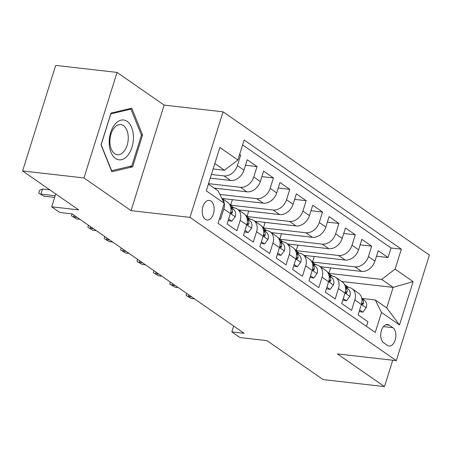 <?xml version="1.0" encoding="UTF-8"?>
<svg xmlns="http://www.w3.org/2000/svg" width="452" height="452" viewBox="0 0 452 452"><rect width="100%" height="100%" fill="white"/><g stroke="black" fill="none" stroke-linecap="round" stroke-linejoin="round"><path stroke-width="0.68" d="M205.321 219.333A9.865 5.904 96.5 0 0 207.061 220.011A9.865 5.904 96.5 0 0 213.802 212.389A9.865 5.904 96.5 0 0 211.039 201.078A9.865 5.904 96.5 0 0 209.299 200.405A9.865 5.904 96.5 0 0 202.558 208.027A9.865 5.904 96.5 0 0 205.321 219.333M117.057 72.41L55.675 65.404L22.6 170.952L83.976 177.958L131.057 210.643L189.981 217.372L223.062 111.825L164.138 105.101L117.057 72.41L83.976 177.958M189.981 217.372L396.325 360.634L429.4 255.086L223.062 111.825M396.325 360.634L337.401 353.91L384.482 386.596L392.748 360.227M384.482 386.596L323.107 379.59L267.013 340.65L240.006 337.565L231.819 331.881L244.097 333.282L72.145 213.898L59.867 212.496L51.681 206.807L78.688 209.892L22.6 170.952M219.491 218.661L220.542 219.389L223.808 208.977L230.356 213.525A12.334 9.407 -55.2 0 0 227.571 202.276L221.751 198.23M230.356 213.525L227.096 223.938L236.921 230.757L240.181 220.35L246.73 224.898A12.334 9.407 -55.2 0 0 243.944 213.643L237.396 209.095A12.334 9.407 124.8 0 1 240.181 220.35M246.73 224.898L243.47 235.306L253.295 242.131L256.561 231.718L263.109 236.266A12.334 9.407 -55.2 0 0 260.324 225.011L253.77 220.463A12.334 9.407 124.8 0 1 256.561 231.718M263.109 236.266L259.843 246.679L269.674 253.499L272.935 243.086L279.483 247.634A12.334 9.407 -55.2 0 0 276.697 236.385L270.149 231.836A12.334 9.407 124.8 0 1 272.935 243.086M279.483 247.634L276.223 258.047L286.048 264.872L289.308 254.459L295.862 259.007A12.334 9.407 -55.2 0 0 293.077 247.752L286.523 243.204A12.334 9.407 124.8 0 1 289.308 254.459M295.862 259.007L292.597 269.42L302.422 276.24L305.688 265.827L312.236 270.375A12.334 9.407 -55.2 0 0 309.45 259.126L302.902 254.578A12.334 9.407 124.8 0 1 305.688 265.827M312.236 270.375L308.976 280.788L318.801 287.613L322.061 277.2L328.615 281.749A12.334 9.407 -55.2 0 0 325.83 270.494L319.276 265.945A12.334 9.407 124.8 0 1 322.061 277.2M328.615 281.749L325.35 292.156L335.175 298.981L338.441 288.568L344.989 293.116A12.334 9.407 -55.2 0 0 342.204 281.862L335.655 277.313A12.334 9.407 124.8 0 1 338.441 288.568M344.989 293.116L341.729 303.529L351.554 310.349L354.814 299.936A12.334 9.407 -55.2 0 0 352.029 288.687A12.334 9.407 -55.2 0 0 348.571 287.41L345.899 287.105M320.389 266.72L361.56 271.415A12.334 9.407 -55.2 0 0 374.957 261.126L378.217 250.713L388.042 257.538L376.493 256.216M311.965 261.957L355.006 266.866A12.334 9.407 -55.2 0 0 368.403 256.578L371.668 246.165L360.114 244.848M371.668 246.165L361.843 239.345L358.577 249.758A12.334 9.407 -55.2 0 1 345.181 260.047L304.01 255.346M287.636 243.978L328.807 248.679A12.334 9.407 -55.2 0 0 342.204 238.385L345.464 227.977L355.289 234.797L343.74 233.481M271.262 232.605L312.428 237.306A12.334 9.407 -55.2 0 0 325.824 227.017L329.09 216.604L338.915 223.429L327.361 222.107M254.883 221.237L296.054 225.938A12.334 9.407 -55.2 0 0 309.45 215.649L312.711 205.236L322.536 212.056L310.987 210.739M238.509 209.864L279.675 214.564A12.334 9.407 -55.2 0 0 293.071 204.276L296.337 193.863L306.162 200.688L294.614 199.366M222.13 198.496L263.301 203.197A12.334 9.407 -55.2 0 0 276.697 192.908L279.957 182.495L289.783 189.315L278.234 187.998M214.129 188.083L246.922 191.823A12.334 9.407 -55.2 0 0 260.318 181.534L263.584 171.127L273.409 177.947L261.861 176.63M210.253 178.139L230.548 180.455A12.334 9.407 -55.2 0 0 243.944 170.167L247.21 159.754L257.035 166.579L245.481 165.257M237.396 209.095A12.334 9.407 124.8 0 0 233.938 207.818L231.266 207.513M253.77 220.463A12.334 9.407 124.8 0 0 250.312 219.186L247.639 218.881M270.149 231.836A12.334 9.407 124.8 0 0 266.691 230.56L264.019 230.254M286.523 243.204A12.334 9.407 124.8 0 0 283.065 241.927L280.393 241.622M302.902 254.578A12.334 9.407 124.8 0 0 299.444 253.295L296.772 252.99M319.276 265.945A12.334 9.407 124.8 0 0 315.818 264.669L313.146 264.363M335.655 277.313A12.334 9.407 124.8 0 0 332.197 276.036L329.525 275.731M392.89 327.689L389.291 325.186A9.56 5.718 96.5 0 0 387.601 324.53A9.56 5.718 96.5 0 0 381.07 331.915A9.56 5.718 96.5 0 0 383.748 342.87L387.347 345.373A9.56 5.718 96.5 0 0 389.036 346.029A9.56 5.718 96.5 0 0 395.562 338.638A9.56 5.718 96.5 0 0 392.89 327.689L383.46 326.61M208.389 184.094L218.045 190.8L224.294 203.332L218.033 223.299L375.245 332.452L381.505 312.485L375.256 299.953L362.278 298.473M224.294 203.332L206.276 190.823L219.864 147.465L237.882 159.974L244.136 140.007L401.348 249.159L395.093 269.126L413.105 281.636L399.517 324.994L381.505 312.485M211.406 174.472L224 175.907L230.548 180.455M208.53 183.642L240.374 187.281L246.922 191.823M219.858 194.439L256.747 198.648L263.301 203.197M230.079 205.106L273.127 210.016L279.675 214.564M246.459 216.474L289.5 221.39L296.054 225.938M262.832 227.842L305.88 232.757L312.428 237.306M279.212 239.215L322.253 244.131L328.807 248.679M295.585 250.583L338.633 255.499L345.181 260.047M388.042 257.538L391.036 247.978L242.6 144.917M224 175.907A12.334 9.407 124.8 0 0 237.396 165.618L240.656 155.205L239.605 154.477M257.035 166.579L253.77 176.986A12.334 9.407 124.8 0 1 240.374 187.281M273.409 177.947L270.149 188.36A12.334 9.407 124.8 0 1 256.747 198.648M289.783 189.315L286.523 199.727A12.334 9.407 124.8 0 1 273.127 210.016M306.162 200.688L302.897 211.101A12.334 9.407 124.8 0 1 289.5 221.39M322.536 212.056L319.276 222.469A12.334 9.407 124.8 0 1 305.88 232.757M338.915 223.429L335.65 233.837A12.334 9.407 124.8 0 1 322.253 244.131M355.289 234.797L352.029 245.21A12.334 9.407 124.8 0 1 338.633 255.499M366.476 326.361L367.928 321.722L358.103 314.897L361.368 304.484A12.334 9.407 -55.2 0 0 358.583 293.235L352.029 288.687M375.256 299.953L386.72 307.914L393.161 287.376L381.697 279.415L395.093 269.126M341.678 281.5L393.161 287.376L413.105 281.636M328.338 273.324L381.697 279.415M55.715 193.942L51.681 206.807M233.656 326.033L231.819 331.881M213.129 168.969L224.486 170.263L214.824 163.556M391.036 247.978L401.348 249.159M330.632 267.889L328.999 273.104L328.079 273.002M328.999 273.104L327.429 272.014M240.656 155.205L239.419 155.064M314.259 256.516L312.626 261.736L311.705 261.629M312.626 261.736L311.049 260.646M297.879 245.148L296.246 250.363L295.331 250.261M296.246 250.363L294.676 249.272M281.506 233.774L279.873 238.995L278.952 238.888M279.873 238.995L278.302 237.905M265.132 222.407L263.493 227.622L262.578 227.52M263.493 227.622L261.923 226.531M248.753 211.039L247.12 216.254L246.199 216.152M247.12 216.254L245.549 215.163M232.379 199.665L230.74 204.886L229.825 204.779M230.74 204.886L229.17 203.795M215.999 188.298L215.723 189.185M237.882 159.974L224.486 170.263M221.819 198.366A12.334 9.407 124.8 0 1 223.808 208.977M386.72 307.914L399.517 324.994M131.057 210.643L164.138 105.101M101.022 144.883L111.842 171.749L132.628 166.828L142.589 135.041L131.769 108.181L110.983 113.096L101.022 144.883M141.357 134.905L142.589 135.041M129.532 166.477L132.628 166.828M359.651 309.965L362.843 312.179L366.267 307.614A8.17 6.232 -55.2 0 0 364.753 300.591L361.702 297.987M347.673 287.302L344.729 284.788A23.589 17.995 -55.2 0 0 344.639 284.715M359.171 311.484L362.843 312.179M348.633 287.415A23.589 17.995 -55.2 0 0 347.701 286.828M344.582 284.602L346.746 286.105A23.589 17.995 124.8 0 1 347.837 286.947L348.345 287.382M361.685 303.286L362.747 304.467L363.521 303.281A8.17 6.232 -55.2 0 0 361.832 298.602M188.778 294.873L188.275 296.472L191.637 296.857M191.224 298.518L186.1 295.422L191.224 298.518L194.58 298.902M186.1 295.422L186.716 293.444M127.628 155.578A20.046 11.989 96.5 0 0 131.668 127.543A20.046 11.989 96.5 0 0 115 124.238A20.046 11.989 96.5 0 0 110.96 152.267A20.046 11.989 96.5 0 0 127.628 155.578M123.859 151.516A15.176 9.08 96.5 0 0 128.114 135.188A15.176 9.08 96.5 0 0 120.797 124.577A15.176 9.08 96.5 0 0 114.299 127.786A15.176 9.08 96.5 0 0 110.045 144.115A15.176 9.08 96.5 0 0 117.356 154.731A15.176 9.08 96.5 0 0 123.859 151.516M101.175 144.674L110.83 113.876L130.967 109.107L141.453 135.142L131.803 165.94L111.661 170.703L101.09 144.668M128.848 108.87L130.967 109.107M343.271 298.597L346.464 300.812L349.888 296.241A8.17 6.232 -55.2 0 0 348.379 289.223L345.328 286.613M331.293 275.935L328.35 273.415A23.589 17.995 -55.2 0 0 328.265 273.341M342.797 300.117L346.464 300.812M332.254 276.042A23.589 17.995 -55.2 0 0 331.322 275.46M328.208 273.234L330.372 274.737A23.589 17.995 124.8 0 1 331.463 275.579L331.971 276.014M345.311 291.913L345.701 292.772L346.373 293.094L347.147 291.907A8.17 6.232 -55.2 0 0 345.458 287.235M172.404 283.506L171.901 285.105L175.257 285.489M174.851 287.15L169.72 284.054L174.851 287.15L178.207 287.534M169.72 284.054L170.342 282.071M326.898 287.223L330.09 289.438L333.514 284.873A8.17 6.232 -55.2 0 0 332.005 277.85L328.954 275.245M314.92 264.567L311.976 262.047A23.589 17.995 -55.2 0 0 311.886 261.974M326.423 288.743L330.09 289.438M315.88 264.674A23.589 17.995 -55.2 0 0 314.948 264.092M311.829 261.861L313.993 263.363A23.589 17.995 124.8 0 1 315.084 264.205L315.592 264.64M328.932 280.545L329.994 281.726L330.768 280.539A8.17 6.232 -55.2 0 0 329.079 275.861M156.025 272.132L155.522 273.731L158.884 274.115M158.471 275.782L153.347 272.68L158.471 275.782L161.827 276.161M153.347 272.68L153.968 270.703M310.518 275.856L313.711 278.07L317.14 273.5A8.17 6.232 -55.2 0 0 315.626 266.482L312.575 263.872M298.546 253.193L295.597 250.679A23.589 17.995 -55.2 0 0 295.512 250.6M310.044 277.375L313.711 278.07M299.501 253.306A23.589 17.995 -55.2 0 0 298.569 252.719M295.455 250.493L297.619 251.996A23.589 17.995 124.8 0 1 298.71 252.837L299.218 253.273M312.558 269.177L313.62 270.358L314.394 269.166A8.17 6.232 -55.2 0 0 312.705 264.493M139.651 260.764L139.148 262.363L142.504 262.748M142.097 264.409L136.967 261.312L142.097 264.409L145.454 264.793M136.967 261.312L137.589 259.335M294.145 264.482L297.337 266.703L300.761 262.132A8.17 6.232 -55.2 0 0 299.252 255.109L296.201 252.504M282.167 241.826L279.223 239.306A23.589 17.995 -55.2 0 0 279.133 239.232M293.67 266.002L297.337 266.703M283.127 241.933A23.589 17.995 -55.2 0 0 282.195 241.351M279.076 239.125L281.24 240.628A23.589 17.995 124.8 0 1 282.336 241.47L282.839 241.899M296.184 257.804L296.568 258.657L297.241 258.985L298.021 257.798A8.17 6.232 -55.2 0 0 296.331 253.12M123.272 249.391L122.774 250.996L126.131 251.374M125.718 253.041L120.594 249.945L125.718 253.041L129.074 253.425M120.594 249.945L121.215 247.962M277.771 253.114L280.963 255.329L284.387 250.764A8.17 6.232 -55.2 0 0 282.873 243.741L279.822 241.136M265.793 230.452L262.844 227.938A23.589 17.995 -55.2 0 0 262.759 227.864M277.291 254.634L280.963 255.329M266.748 230.565A23.589 17.995 -55.2 0 0 265.816 229.978M262.702 227.751L264.866 229.254A23.589 17.995 124.8 0 1 265.957 230.096L266.465 230.531M279.805 246.436L280.867 247.617L281.641 246.425A8.17 6.232 -55.2 0 0 279.952 241.752M106.898 238.023L106.395 239.622L109.751 240.006M109.344 241.667L104.214 238.571L109.344 241.667L112.701 242.052M104.214 238.571L104.836 236.594M261.392 241.741L264.584 243.961L268.008 239.39A8.17 6.232 -55.2 0 0 266.499 232.373L263.448 229.763M249.414 219.084L246.47 216.564A23.589 17.995 -55.2 0 0 246.38 216.491M260.917 243.266L264.584 243.961M250.374 219.192A23.589 17.995 -55.2 0 0 249.442 218.61M246.323 216.384L248.487 217.887A23.589 17.995 124.8 0 1 249.583 218.728L250.086 219.163M263.431 235.063L264.493 236.243L265.267 235.057A8.17 6.232 -55.2 0 0 263.578 230.384M90.519 226.655L90.021 228.254L93.378 228.639M92.965 230.3L87.841 227.203L92.965 230.3L96.327 230.684M87.841 227.203L88.462 225.22M245.018 230.373L248.21 232.588L251.634 228.023A8.17 6.232 -55.2 0 0 250.12 221L247.069 218.395M233.04 207.717L230.096 205.197A23.589 17.995 -55.2 0 0 230.006 205.123M244.538 231.893L248.21 232.588M233.995 207.824A23.589 17.995 -55.2 0 0 233.068 207.242M229.949 205.01L232.113 206.513A23.589 17.995 124.8 0 1 233.204 207.355L233.712 207.79M247.052 223.695L248.114 224.876L248.888 223.689A8.17 6.232 -55.2 0 0 247.199 219.011M74.145 215.282L73.642 216.881L76.998 217.265M76.591 218.932L71.467 215.83L76.591 218.932L79.947 219.31M71.467 215.83L72.071 213.886M228.639 219.005L231.831 221.22L235.255 216.649A8.17 6.232 -55.2 0 0 233.746 209.632L230.695 207.022M228.164 220.525L231.831 221.22M230.678 212.321L231.74 213.508L232.514 212.316A8.17 6.232 -55.2 0 0 230.825 207.643M49.81 189.84L42.499 189.009L40.889 194.14L55.144 195.767M43.838 196.191L38.714 193.094L43.838 196.191L54.624 197.422M38.714 193.094L39.606 190.241L42.499 189.009M355.006 266.866L361.56 271.415M368.403 256.578L374.957 261.126M237.396 165.618L243.944 170.167M253.77 176.986L260.318 181.534M270.149 188.36L276.697 192.908M286.523 199.727L293.071 204.276M302.897 211.101L309.45 215.649M319.276 222.469L325.824 227.017M335.65 233.837L342.204 238.385M352.029 245.21L358.577 249.758M354.814 299.936L361.368 304.484M385.81 324.79L389.291 325.186M361.391 304.399L366.182 307.727M344.729 284.788L347.837 286.947M361.826 298.557L364.753 300.591M361.73 303.072L363.521 303.281M345.017 293.032L349.803 296.354M328.35 273.415L331.463 275.579M345.447 287.189L348.379 289.223M345.356 291.704L347.147 291.907M328.638 281.664L333.429 284.986M311.976 262.047L315.084 264.205M329.073 275.816L332.005 277.85M328.977 280.336L330.768 280.539M312.264 270.29L317.055 273.618M295.597 250.679L298.71 252.837M312.699 264.448L315.626 266.482M312.603 268.963L314.394 269.166M295.89 258.923L300.676 262.245M279.223 239.306L282.336 241.47M296.32 253.075L299.252 255.109M296.229 257.595L298.021 257.798M279.511 247.549L284.302 250.877M262.844 227.938L265.957 230.096M279.946 241.707L282.873 243.741M279.85 246.221L281.641 246.425M263.137 236.181L267.923 239.503M246.47 216.564L249.583 218.728M263.567 230.339L266.499 232.373M263.476 234.854L265.267 235.057M246.758 224.813L251.549 228.136M230.096 205.197L233.204 207.355M247.193 218.966L250.12 221M247.097 223.48L248.888 223.689M230.384 213.44L235.17 216.768M230.814 207.598L233.746 209.632M230.723 212.112L232.514 212.316"/></g></svg>
